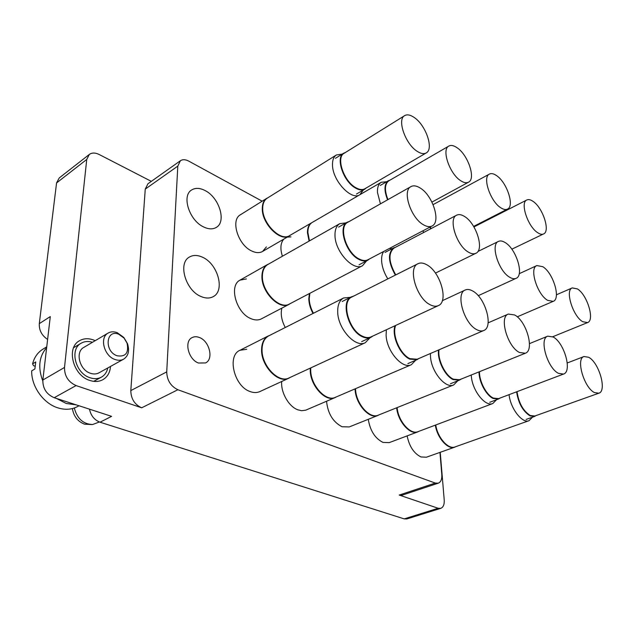 <?xml version="1.0" encoding="UTF-8"?>
<svg xmlns="http://www.w3.org/2000/svg" width="634" height="634" viewBox="0 0 634 634"><rect width="100%" height="100%" fill="white"/><g stroke="black" fill="none" stroke-linecap="round" stroke-linejoin="round"><path stroke-width="0.95" d="M199.464 337.526C209.497 341.108 213.912 359.296 205.543 362.941L198.505 363.02C188.425 359.66 183.844 341.298 192.086 337.605C194.289 336.472 196.746 336.448 199.464 337.526M407.115 435.891C409.326 446.439 413.947 453.469 420.992 456.963L426.397 457.201L454.752 447.152C448.016 450.077 437.167 437.896 435.336 425.137M368.275 419.304C370.129 430.692 375.027 438.395 382.968 442.405L389.181 442.635L417.751 431.889C410.15 435.392 397.835 421.459 396.678 407.781M326.55 401.259C327.841 413.574 333.008 422.078 342.051 426.745L349.231 426.936L377.975 415.421C369.345 419.66 355.278 403.596 355.088 388.983L355.088 388.864M290.507 235.063L289.342 235.896C280.331 242.283 261.58 223.43 262.286 208.293C262.381 203.538 263.871 200.209 266.748 198.323L240.373 214.799C230.348 219.958 237.996 244.875 251.603 250.937C255.851 252.982 259.512 253.156 262.579 251.452L266.383 246.911M281.678 381.494C280.68 392.462 288.842 406.687 297.893 409.841L301.665 410.705L305.715 410.174L335.093 397.589C325.638 402.519 310.05 385.48 310.24 370.074L310.272 368.124M246.737 349.279L239.937 350.293C226.758 355.65 234.16 386.399 250.097 391.543C253.687 392.874 256.944 392.882 259.877 391.566L288.755 378.229C278.374 384.006 260.915 365.858 261.58 349.564C261.763 342.836 264.006 338.287 268.309 335.933L269.854 335.307M246.372 278.944L240.072 280.109C228.597 285.419 236.197 312.95 250.874 318.625C254.836 320.313 258.331 320.392 261.374 318.862L289.152 304.304C279.451 310.462 261.256 291.949 261.945 276.218C262.072 270.591 263.895 266.708 267.405 264.592L268.816 263.95M201.01 296.506C205.67 298.487 209.751 298.527 213.254 296.625C225.308 290.697 217.811 263.752 202.492 257.214C197.539 254.939 193.18 254.884 189.423 257.047C177.639 263.078 185.572 290.491 201.01 296.506M203.633 226.956C208.586 229.326 212.81 229.468 216.297 227.4C226.726 221.71 219.174 197.38 205.004 190.517C199.789 187.862 195.32 187.688 191.603 189.994C181.387 195.779 189.36 220.553 203.633 226.956M95.195 340.688L93.531 339.975C88.364 338.104 83.688 338.358 79.504 340.735C65.92 347.654 72.981 375.51 89.759 380.424C94.569 382.017 98.912 381.787 102.779 379.742C107.431 377.024 110.015 372.586 110.522 366.436M262.151 201.192L188.789 161.131C185.461 159.396 182.655 159.269 180.381 160.751L177.805 166.124L166.718 371.896C167.019 380.352 170.744 386.296 177.885 389.736L435.273 483.068L438.26 483.187L402.241 495.146L399.206 495.067L438.134 508.262L440.749 508.349C443.309 507.295 444.466 504.513 444.22 499.996L440.226 452.304M47.605 339.444C41.733 335.434 38.967 330.171 39.3 323.641L56.569 182.941L59.208 177.964L89.315 154.442C91.954 152.564 95.243 152.588 99.181 154.506L151.336 181.356M89.315 154.442L86.739 159.459L56.569 182.941M440.749 508.349L406.854 518.945L404.199 518.889L100.037 422.204L111.608 416.356L54.207 397.708C46.48 394.34 42.7 388.444 42.85 380.028L64.51 367.451L86.739 159.459M64.51 367.451C64.438 376.017 68.29 382.056 76.08 385.567L141.683 407.797C134.598 404.563 130.969 398.834 130.81 390.592L166.718 371.896M177.805 166.124L145.257 189.106L130.81 390.592M145.257 189.106L147.936 183.773L180.381 160.751M42.85 380.028L50.292 316.58L39.3 323.641M100.037 422.204C94.387 420.017 90.868 415.674 89.489 409.176M438.26 483.187C440.884 482.078 442.064 479.201 441.803 474.581L439.948 452.399M290.943 236.902L287.313 237.076M283.866 239.081C280.505 242.917 280.014 248.631 282.392 256.239M281.868 308.124C280.442 314.052 281.575 320.519 285.268 327.501M532.536 417.148L529.025 420.683C522.281 423.758 510.433 408.478 509.086 394.752L509.078 394.657M529.025 420.683L455.069 446.915C448.365 449.815 437.563 437.674 435.756 424.978M455.854 446.629L454.752 447.152M536.118 415.555L534.692 416.387L530.095 415.904C522.86 411.284 518.366 403.256 516.607 391.804M598.805 393.215L594.478 392.573C584.009 387.778 575.624 358.543 583.993 356.53L588.653 357.275C599.019 362.434 607.237 391.067 598.805 393.215L534.834 416.007L530.309 415.539C523.137 410.935 518.707 402.978 517.019 391.654M117.06 355.769C125.706 357.093 129.027 352.861 127.03 343.081L124.082 338.112L118.788 334.276C105.965 328.666 103.952 351.394 117.06 355.769M117.211 332.668L123.82 337.454L127.482 343.636C129.701 350.721 128.425 355.896 123.662 359.145C121.11 360.508 118.233 360.627 115.039 359.502C104.039 356.031 99.292 337.494 108.16 333.04C110.847 331.542 113.866 331.416 117.211 332.668M46.742 346.83L42.882 349.199C37.707 352.441 34.268 357.338 32.564 363.884L35.742 361.959L34.886 368.964L31.7 370.866C31.24 386.455 43.532 403.62 58.043 407.916C65.159 410.063 71.61 409.643 77.388 406.648L79.028 405.776M123.662 359.145L99.031 372.816C96.471 374.187 93.602 374.337 90.424 373.267C79.496 369.994 74.955 351.862 83.846 347.377L108.16 333.04M107.78 367.958C106.869 372.15 104.745 375.217 101.392 377.143C98.008 378.934 94.212 379.132 90.012 377.737C75.422 373.426 69.32 349.223 81.144 343.216C84.52 341.298 88.3 340.989 92.485 342.281M76.175 404.849L66.229 403.478L56.513 398.461M32.564 363.884L33.562 365.723L35.029 366.222M42.771 380.947C37.755 367.49 39.046 356.403 46.639 347.686M464.548 216.487C476.324 223.358 484.59 249.899 475.857 253.299C473.812 254.258 471.331 253.869 468.423 252.142C456.543 245.667 448 218.516 456.654 215.172C458.826 214.102 461.465 214.546 464.548 216.487M395.767 274.91C388.697 262.238 388.095 253.299 393.96 248.084L456.654 215.172M395.354 275.116C388.206 262.262 387.612 253.204 393.563 247.926L395.426 247.315M369.574 258.894L367.871 260.178C365.319 261.462 362.276 261.176 358.749 259.322C345.72 253.045 337.645 226.473 347.313 222.177L349.318 221.44M432.071 225.989L367.966 259.742C365.453 261.01 362.458 260.725 358.979 258.902C346.164 252.712 338.215 226.552 347.733 222.336L410.975 186.602C413.503 185.271 416.593 185.754 420.231 188.036C432.776 195.407 441.216 222.074 432.071 225.989C429.701 227.178 426.793 226.758 423.354 224.721C410.689 217.779 401.932 190.485 410.975 186.602M372.919 336.012L370.993 337.296C368.512 338.413 365.675 338.231 362.466 336.757C348.328 330.972 340.228 301.19 351.41 296.847L353.613 296.133M438.316 305.628L371.112 336.852C368.671 337.954 365.873 337.771 362.711 336.321C348.795 330.623 340.823 301.308 351.83 297.029L417.996 263.712C420.493 262.524 423.409 262.872 426.753 264.75C440.337 271.701 448.959 301.641 438.316 305.628C436.002 306.666 433.284 306.373 430.161 304.748C416.435 298.305 407.496 267.651 417.996 263.712M418.828 358.511L417.037 359.652L409.81 359.113C399.991 354.985 391.36 335.441 395.053 325.725M483.726 330.52C481.753 331.344 479.462 331.067 476.847 329.696C464.033 323.72 455.291 293.336 465.245 290.007C467.361 289.064 469.826 289.389 472.639 290.974C485.311 297.409 493.783 327.112 483.726 330.52L417.164 359.232L410.047 358.693C400.228 354.58 391.709 334.855 395.656 325.448M366.341 187.894L364.835 189.154C362.283 190.565 359.106 190.16 355.317 187.941C343.232 181.316 335.291 157.327 343.683 153.182L345.498 152.437M426.199 152.945L364.922 188.726C362.402 190.113 359.272 189.717 355.539 187.537C343.652 180.999 335.83 157.391 344.096 153.309L404.651 115.634C407.163 114.215 410.356 114.833 414.232 117.496C425.897 125.152 434.092 149.18 426.199 152.945C423.829 154.244 420.794 153.682 417.101 151.264C405.348 143.981 396.829 119.382 404.651 115.634M457.09 147.754C468.082 154.926 476.102 178.891 468.494 182.204C466.426 183.266 463.819 182.758 460.664 180.682C449.585 173.859 441.288 149.339 448.84 146.066C451.028 144.901 453.778 145.463 457.09 147.754M387.945 199.607C384.37 190.287 384.64 184.042 388.761 180.864L448.84 146.066M387.564 199.829C383.903 190.335 384.172 183.971 388.373 180.73L390.076 180.104M496.557 175.618C506.931 182.338 514.8 206.201 507.501 209.109C505.694 209.981 503.436 209.529 500.717 207.738C490.272 201.335 482.157 176.941 489.416 174.088C491.326 173.13 493.704 173.637 496.557 175.618M431.136 228.573L430.264 226.94M430.763 228.763L429.892 227.138M533.035 201.366C542.815 207.675 550.574 231.386 543.576 233.946C541.991 234.667 540.025 234.255 537.68 232.694C527.821 226.687 519.856 202.468 526.814 199.979C528.487 199.187 530.563 199.647 533.035 201.366M577.36 288.906C587.132 294.501 595.064 320.36 587.559 322.587L582.773 321.715C572.922 316.429 564.799 290.031 572.264 287.907L577.36 288.906M542.72 266.668C553.11 272.652 561.13 298.78 553.22 301.34L547.713 300.381C537.236 294.739 529.002 268.047 536.855 265.575L542.72 266.668M505.235 242.608C516.29 249.019 524.421 275.378 516.108 278.326C514.34 279.103 512.217 278.754 509.728 277.272C498.57 271.225 490.201 244.28 498.451 241.411C500.337 240.54 502.596 240.936 505.235 242.608M461.061 379.124L459.404 380.138L453.231 379.615C445.052 376.128 437.08 360.072 438.538 350.016M525.317 353.241L519.468 352.48C507.501 346.933 498.91 316.889 508.309 314.068L514.61 314.955C526.45 320.923 534.811 350.325 525.317 353.241L459.539 379.734L453.461 379.211C445.33 375.756 437.436 359.668 439.029 349.802M500.044 398.073L498.498 398.984L493.197 398.485C486.175 395.465 478.86 381.755 479.027 371.889M563.547 374.06L558.538 373.363C547.348 368.211 538.868 338.548 547.744 336.163L553.141 336.979C564.212 342.526 572.494 371.564 563.547 374.06L498.641 398.596L493.418 398.097C486.452 395.109 479.209 381.422 479.47 371.706M387.834 278.897C384.149 273.016 382.072 267.072 381.62 261.089C381.406 257.008 382.088 253.798 383.681 251.468M313.434 313.251C310.787 308.378 309.392 303.535 309.241 298.717L309.868 293.296M313.014 313.465C310.351 308.56 308.948 303.694 308.798 298.852L309.392 293.55M389.522 248.393L392.034 248.734M366.611 260.843L362.577 265.678C353.439 271.606 334.974 251.627 334.99 235.396C334.887 229.587 336.495 225.672 339.816 223.651L346.069 222.883M362.577 265.678L289.445 304.003C279.8 310.121 261.715 291.711 262.397 276.075C262.524 270.472 264.33 266.621 267.825 264.513L339.816 223.651M290.451 303.472L289.152 304.304M370.026 337.74L365.342 342.677C355.508 348.28 337.732 328.697 337.7 311.801C337.605 304.819 339.594 300.199 343.683 297.94L350.459 297.33M365.342 342.677L289.064 377.927C278.746 383.673 261.39 365.628 262.048 349.429C262.23 342.732 264.457 338.215 268.729 335.877L343.683 297.94M290.206 377.396L288.755 378.229M415.714 360.223L411.339 364.724C402.432 369.479 386.589 351.188 386.106 335.228L386.352 329.767M411.339 364.724L335.41 397.312C326.011 402.21 310.509 385.258 310.7 369.947L310.739 367.91M336.456 396.86L335.093 397.589M363.314 190.042L359.85 194.741C351.41 200.867 332.438 180.516 332.493 164.975C332.39 160.085 333.698 156.749 336.408 154.958L342.178 154.117M359.85 194.741L289.619 235.586C280.664 241.934 262.024 223.184 262.714 208.134C262.809 203.411 264.291 200.106 267.152 198.22L336.408 154.958M266.748 198.323L268.031 197.673M380.44 203.855L377.468 192.514C377.246 187.402 378.498 183.995 381.248 182.275L386.645 181.728M309.479 240.872L307.886 232.543C307.855 227.852 309.17 224.563 311.817 222.677M309.075 241.102L307.458 232.686C307.419 228.47 308.496 225.347 310.676 223.334M423.75 232.448L422.886 230.824M457.756 380.804L453.698 384.933C445.599 389.007 431.334 371.849 430.502 356.712L430.415 353.518M453.698 384.933L378.292 415.151C369.709 419.367 355.729 403.398 355.539 388.864L355.531 388.674M379.243 414.771L377.975 415.421M496.581 399.713L492.808 403.525C485.43 407.052 472.481 390.885 471.363 376.493L471.244 375.019M492.808 403.525L418.068 431.635C410.499 435.122 398.239 421.214 397.114 407.607M418.939 431.31L417.751 431.889M91.756 424.566L84.512 424.162C77.72 421.515 73.679 416.316 72.395 408.565M99.387 421.982L92.588 424.518C83.228 424.17 77.134 418.662 74.305 407.995M177.885 389.736L141.683 407.797M76.08 385.567L54.207 397.708M404.199 518.889L438.134 508.262M399.206 495.067L435.273 483.068M534.692 416.387L526.125 419.431M567.264 362.965L583.993 356.53M124.082 338.112L123.82 337.454M127.03 343.081L127.482 343.636M101.392 377.143L93.721 381.351M81.144 343.216L73.607 347.709M435.455 273.096L475.857 253.299M393.563 247.926L385.004 252.427M367.871 260.178L359.042 264.822M347.313 222.177L338.604 227.107M370.993 337.296L361.634 341.639M351.41 296.847L342.202 301.491M417.037 359.652L407.876 363.607M442.318 300.706L465.245 290.007M364.835 189.154L356.482 194.028M343.683 153.182L335.434 158.318M431.936 202.103L468.494 182.204M388.373 180.73L380.249 185.437M473.606 226.401L507.501 209.109M433.093 204.623L489.416 174.088M511.836 249.186L543.576 233.946M473.931 226.94L526.814 199.979M552.721 336.749L587.559 322.587M556.414 294.794L572.264 287.907M517.241 316.841L553.22 301.34M519.222 273.698L536.855 265.575M478.226 295.69L516.108 278.326M477.893 251.492L498.451 241.411M459.404 380.138L450.441 383.752M488.109 322.864L508.309 314.068M498.498 398.984L489.733 402.297M529.477 343.628L547.744 336.163M267.405 264.592L240.072 280.109M268.309 335.933L239.937 350.293M289.342 235.896L262.579 251.452M381.248 182.275L360.255 194.487"/></g></svg>
